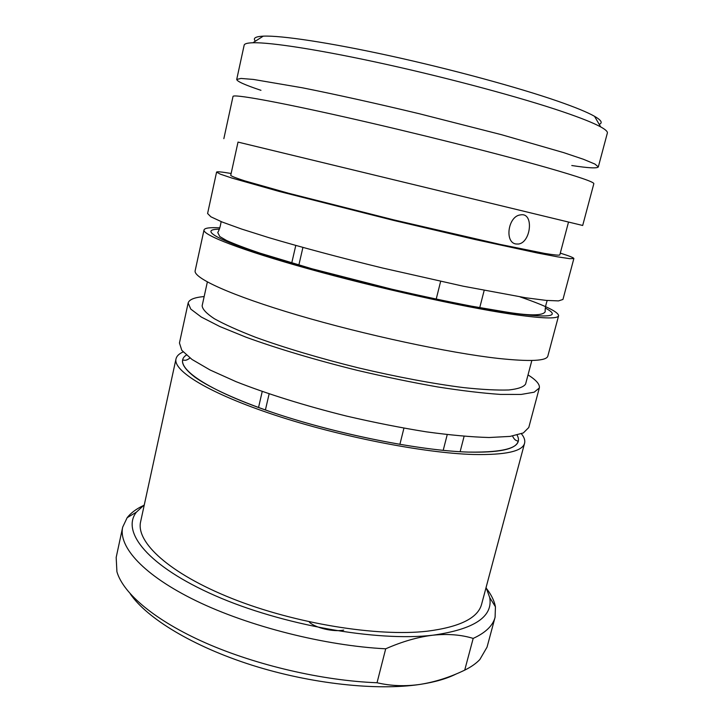 <?xml version="1.0" encoding="UTF-8"?>
<svg xmlns="http://www.w3.org/2000/svg" width="723" height="723" viewBox="0 0 723 723"><rect width="100%" height="100%" fill="white"/><g stroke="black" fill="none" stroke-linecap="round" stroke-linejoin="round"><path stroke-width="1.08" d="M309.462 622.277C315.255 627.79 333.339 632.273 343.714 630.076M122.684 527.148L116.177 557.433L116.918 571.739C123.163 593.366 154.812 620.497 205.603 642.937C256.394 665.305 322.982 680.732 377.035 682.747L385.702 648.802C325.115 645.756 248.902 626.434 196.258 600.885C143.506 575.273 118.247 546.805 122.684 527.148L127.149 517.704C130.791 513.032 136.078 509.037 143.018 505.739M486.796 588.902C491.459 595.02 494.333 600.985 495.436 606.805L495.092 617.243C492.914 625.648 485.612 632.706 473.185 638.409C461.328 634.758 447.971 633.673 433.113 635.174C474.243 629.299 493.113 616.764 489.724 597.569L486.073 587.51M377.035 682.747C390.935 686 405.341 686.543 420.262 684.374C377.099 690.962 310.917 683.886 251.821 665.133C192.689 646.344 146.832 618.201 130.257 593.836M456.457 673.836C447.166 678.581 435.101 682.096 420.262 684.374C435.318 681.943 450.131 677.198 464.717 670.131C471.071 667.004 476.114 663.479 479.837 659.539L487.04 647.157L495.092 617.243M144.293 504.826L136.448 512.11C120.868 531.685 147.79 566.118 214.948 595.571C281.853 625.07 377.379 641.925 433.113 635.174C418.084 636.963 402.277 641.509 385.702 648.802M183.136 351.938C179.051 353.746 176.665 356.059 176.005 358.888L140.642 521.645C135.653 542.078 169.11 573.484 232.056 598.527C294.839 623.578 377.352 636.936 427.248 631.206C459.918 627.013 478.048 617.993 481.635 604.139L524.582 443.217C525.287 440.397 524.229 437.252 521.41 433.782M238.021 142.097L582.693 225.477L238.021 142.088L230.718 175.391C231.577 176.304 236.285 178.129 244.853 180.886L288.477 193.222L394.107 219.955L500.271 244.455L544.708 253.43C553.592 254.894 558.617 255.418 559.792 255.002L568.522 222.051M223.85 138.662L233.014 96.448C232.951 93.909 274.171 101.121 343.904 116.828C413.475 132.481 499.945 154.189 547.862 167.89C579.096 176.882 594.414 182.16 593.827 183.741L582.693 225.477M571.785 165.522C588.45 168.07 597.297 168.54 598.319 166.914L607.356 133.05C607.772 131.64 605.549 129.589 600.686 126.905C593.565 122.982 580.831 117.903 562.503 111.658C521.166 97.623 450.718 78.599 386.172 64.338C321.581 50.077 270.872 42.214 252.896 42.765C247.347 42.928 244.437 43.742 244.157 45.178L236.719 79.431C236.882 81.347 244.961 84.971 260.958 90.321M598.319 166.914L594.939 164.067L583.461 159.286L563.696 152.634L501.599 134.722L419.774 113.854C376.656 103.506 335.517 94.388 302.422 87.799L253.421 79.44L241.021 78.445L236.719 79.431M176.005 358.888C172.833 370.836 209.173 393.393 274.668 415.038C339.991 436.683 424.03 453.095 473.258 454.487C505.431 455.129 522.539 451.378 524.582 443.217M528.034 374.903C536.276 380.099 540.036 384.455 539.322 387.971L534.18 392.191L521.22 394.433L500.379 394.406C482.747 393.213 461.861 390.727 437.731 386.95C412.2 382.449 385.522 376.954 357.695 370.447C316.078 360.162 276.972 348.477 246.064 337.216L219.837 326.534L201.292 317.036L190.791 309.11L188.143 303.009C189.119 299.557 194.46 297.397 204.166 296.547M539.322 387.971L528.775 427.519L523.325 432.95L510.113 436.403L489.091 437.514C471.378 437.026 450.465 435.138 426.362 431.848C400.894 427.772 374.315 422.521 346.651 416.105C305.305 405.838 266.552 393.719 236.023 381.654L210.176 370.04L191.993 359.448L181.807 350.33L179.449 343.009L188.143 303.009M219.819 227.853C209.95 227.284 204.681 227.98 204.022 229.932L195.165 270.7C193.005 277.894 230.953 295.445 297.858 315.165C364.582 334.857 449.453 353.005 498.264 358.418C530.14 361.789 546.669 360.994 547.853 356.032L558.608 315.716C558.328 311.911 545.467 305.63 520.027 296.873M204.022 229.932C202.341 234.885 241.048 250.068 308.604 268.866C375.987 287.646 461.238 306.606 509.851 313.918C541.581 318.572 557.831 319.177 558.608 315.716M560.289 253.122C569.317 255.96 573.845 257.768 573.872 258.536L569.742 258.671L557.632 256.855L537.415 253.005L475.065 239.512L393.972 220.497L279.015 191.387L231.794 178.03L220.19 174.107L216.584 172.101C216.954 171.432 221.807 171.893 231.134 173.493M573.872 258.536L562.946 299.467L558.499 300.904L546.109 300.388L525.693 297.768L463.244 286.209L382.485 267.998C340.262 257.686 300.352 247.004 268.585 237.569L241.5 229.01L222.142 222.015L210.89 216.81L207.591 213.502L216.584 172.101M473.185 638.409L464.717 670.131M531.848 360.479L525.612 384.021C523.786 386.968 518.192 388.947 508.82 389.968C497.234 390.357 482.133 389.57 463.524 387.6C433.457 383.796 396.611 376.909 358.328 367.844C320.135 358.409 284.211 347.691 255.725 337.334C238.283 330.574 224.492 324.374 214.36 318.735C206.498 313.538 202.422 309.218 202.142 305.766L207.356 281.979M255.418 41.157C252.698 38.229 255.309 36.557 263.244 36.15C280.849 35.328 329.327 42.53 390.583 55.951C451.785 69.363 518.454 87.528 557.903 101.229C575.391 107.32 587.591 112.345 594.514 116.295C601.382 120.28 602.937 122.955 599.186 124.32M515.897 243.976C504.338 242.368 508.079 215.978 520.488 214.903C534.18 212.02 531.116 242.63 518.391 244.04L515.897 243.976M219.223 229.2C197.325 229.254 218.617 241.491 285.26 261.355C351.595 281.175 450.872 304.076 504.609 312.146C548.414 318.328 562.024 316.981 545.431 308.115M186.353 355.083C171.92 364.293 198.5 386.073 262.648 409.001C326.543 431.929 416.81 450.601 468.278 452.092C507.266 452.643 523.542 446.986 517.108 435.101M464.103 436.312L460.126 451.712M440.632 281.401L436.15 299.34M403.931 428.179L399.873 444.419M484.166 290.42L479.674 307.944M447.23 434.631L443.199 450.357M295.779 245.459L291.685 263.244M262.223 391.495L258.536 407.528M489.724 597.569L495.436 606.805M265.404 409.977L269.128 393.863M298.798 265.305L302.919 247.447M221.111 221.6C220.407 226.371 219.286 230.022 217.759 232.562L219.792 236.557L226.579 240.506C234.821 244.184 245.883 248.378 259.756 253.068L311.794 268.73L391.667 289.173C420.217 295.743 446.841 301.41 471.541 306.172L503.434 311.577C528.793 315.861 542.711 315.924 545.187 311.776C544.979 308.875 545.657 305.115 547.212 300.497M189.995 358.012C184.446 362.078 184.302 359.132 182.53 360.542C181.997 364.862 186.236 370.483 195.237 377.406C210.266 387.917 237.397 400.397 272.833 412.535C336.032 433.981 419.548 450.637 468.278 452.092C498.942 452.788 515.526 449.326 518.02 441.708C517.361 439.873 515.363 441.943 512.535 436.041M263.244 36.15L252.896 42.765M594.514 116.295L600.686 126.905M136.448 512.11L127.149 517.704"/></g></svg>
